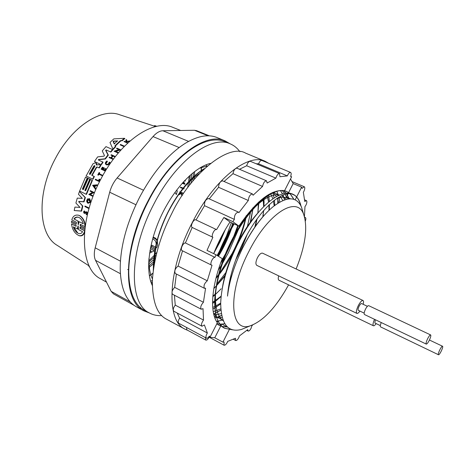<?xml version="1.0" encoding="UTF-8"?>
<svg xmlns="http://www.w3.org/2000/svg" width="466" height="466" viewBox="0 0 466 466"><rect width="100%" height="100%" fill="white"/><g stroke="black" fill="none" stroke-linecap="round" stroke-linejoin="round"><path stroke-width="0.7" d="M150.611 247.219L154.904 249.782M155.184 249.951L155.929 249.048L155.312 248.675M155.166 248.594L151.153 245.827L152.201 245.262L155.452 247.207M155.597 247.295L156.652 247.924L157.694 245.081L157.258 240.386M157.153 240.153L155.557 238.178L153.128 237.095M149.58 253.079L154.205 250.877L150.343 248.57M80.531 224.396L80.63 225.847L84.969 228.113M80.292 227.064L80.432 228.515L84.678 230.74M84.503 232.674C83.536 235.167 81.87 236.21 79.517 235.802L79.039 235.662C74.793 233.623 72.277 229.709 71.496 223.919L76.179 226.348M71.496 223.919L76.214 226.301M76.045 226.307L76.139 224.892L71.449 222.439L71.537 221.193L76.407 223.645M78.748 215.292L79.837 215.729C82.942 217.727 84.765 220.983 85.301 225.503M82.831 206.042L81.602 211.133L74.211 210.527L74.921 207.073L80.018 207.417L75.894 203.036L77.28 198.097L82.342 198.4L78.486 194.305L79.447 191.526L84.998 197.438L83.635 201.708L78.888 201.376L79.278 201.516L79.104 202.133L82.831 206.042L82.447 205.902L81.206 210.999L74.211 210.527M79.447 191.526L85.377 197.578L84.014 201.848L79.278 201.516M88.208 178.414L89.746 179.148L84.853 190.332L85.622 190.71L90.515 179.521L92.064 180.26L86.111 194.258L79.616 191.054L85.528 177.127L87.247 177.954L82.366 189.114L83.321 189.586L88.208 178.414L90.113 179.299L85.226 190.477L85.633 190.676M90.515 179.521L92.437 180.412L86.49 194.404L86.111 194.258M85.528 177.127L87.62 178.105L82.744 189.26L83.332 189.551M88.208 199.291C86.961 200.421 86.944 201.516 88.15 202.576C89.752 202.355 90.165 201.341 89.396 199.547L89.047 200.59L88.703 200.415L89.321 198.603L89.693 198.749L90.759 201.463L90.474 202.337L87.987 203.316C86.245 201.79 86.268 200.211 88.062 198.574L88.587 199.431C87.503 200.24 87.346 201.248 88.109 202.454M88.062 198.574L88.587 199.431M89.676 199.966L89.425 200.73L89.047 200.59M93.386 192.761L90.311 194.508L92.792 195.726L92.6 196.233L88.808 194.409L92.484 192.318L90.072 191.142L90.276 190.641L93.701 192.318L93.503 192.819L93.054 192.598L89.938 194.363L92.419 195.58L92.227 196.093M90.276 190.641L94.074 192.458L93.87 192.959L93.503 192.819M96.992 184.827L97.359 184.973L97.068 185.585L95.559 185.736L94.866 187.274L95.722 188.561L95.448 189.184L92.583 185.264L96.992 184.827L96.701 185.439L95.192 185.59L94.499 187.128L95.349 188.415L95.081 189.039M84.439 211.471L84.387 212.851L85.511 211.972L86.851 211.925C87.847 213.178 87.748 214.104 86.565 214.704L86.169 214.57L86.338 212.292L84.294 213.376C83.315 212.362 83.35 211.541 84.41 210.912L84.835 211.611L84.585 212.863M86.46 212.38L85.389 213.317L84.294 213.376M84.41 210.912L84.835 211.611M85.033 206.042L88.814 207.888L88.674 208.407L88.284 208.267L84.888 206.56L85.033 206.042L88.429 207.749L88.284 208.267M156.792 252.444L154.182 255.391M154.001 255.589L148.747 260.908M99.532 179.288L99.899 179.439L98.879 181.425L95.239 179.707L95.489 179.212L98.437 180.622L99.206 179.13L99.532 179.288L98.512 181.274M95.489 179.212L98.448 180.604M97.365 167.084L96.643 167.457L92.099 175.437L94.406 176.532L93.002 179.264L86.094 175.985L93.008 163.735L95.233 162.791L96.002 163.147L96.433 164.923L96.806 165.086L96.829 164.201L96.45 164.032M86.338 211.739L86.46 211.785C87.451 213.038 87.358 213.964 86.169 214.57M98.909 164.498L99.386 164.714L96.433 164.923M106.015 150.53L105.619 150.337L106.108 149.93L106.51 150.122L106.015 150.53L108.339 155.126L107.949 154.939L104.99 158.813L98.594 159.459L98.978 159.634L98.74 160.164L103.097 162.168L102.718 161.999L101.006 164.55L94.447 161.504L97.633 156.896L104.005 156.151L104.46 155.557L102.252 150.914L105.98 146.609L112.516 149.539L110.459 151.893L106.108 149.93M84.958 228.194L80.199 225.713L80.269 224.263L84.981 226.709C84.754 221.659 82.907 217.954 79.43 215.595L78.509 215.216C75.137 214.581 72.9 216.125 71.799 219.847L76.372 222.23L76.366 223.686M80.437 228.515L79.995 228.375L80.018 226.93L84.818 229.429M151.194 246.147L151.269 246.904M106.51 282.14L100.563 278.785C79.872 268.876 78.189 221.397 100.633 179.544C120.356 140.953 153.862 118.614 172.869 127.387L180.697 130.486M152.365 280.282L150.722 281.406M93.864 165.966L94.697 165.605L94.825 166.414L90.456 174.051L89.682 174.435L89.495 173.597L93.864 165.966L94.237 166.129L89.868 173.748L89.886 174.465M96.643 167.457L96.27 167.294L91.732 175.28L94.039 176.375L92.635 179.113M96.27 167.294L97.068 166.945L98.926 167.812L100.54 165.261L99.013 164.55M117.467 140.825L114.222 143.988L113.081 141.431L113.471 141.07L117.659 140.918M94.854 165.733L94.237 166.129M78.667 217.319C76.838 216.917 75.399 217.505 74.339 219.096L73.913 218.956C75.003 217.337 76.482 216.754 78.352 217.208L79.104 217.517C81.166 218.746 82.546 220.837 83.251 223.802L79.208 221.705L78.247 224.682L77.921 221.035L73.913 218.956M77.269 228.911L78.084 225.911L78.579 229.604L82.564 231.701C81.719 233.28 80.449 233.897 78.76 233.565C76.249 232.563 74.432 230.32 73.313 226.831L77.717 229.056L78.282 226.645M134.138 305.376L113.465 293.865L111.153 291.343L95.524 260.337C94.016 257.162 93.905 252.991 95.186 247.819L109.691 192.231C111.158 186.831 113.64 182.072 117.123 177.965L153.029 136.579C156.378 132.822 159.652 130.876 162.85 130.748L194.468 130.282L196.512 130.649L209.444 135.856M149.382 312.96L143.942 310.874C122.739 301.391 122.605 248.885 147.897 201.23C170.189 157.362 206.089 131.569 225.107 140.901L230.07 143.784M225.107 140.901L217.104 137.581C208.279 133.952 197.613 135.897 185.101 143.417L184.839 143.586C168.057 154.427 153.005 172.269 139.684 197.106L139.48 197.502C126.775 222.8 120.35 246.467 120.199 268.503L120.199 268.841C120.758 288.413 126.135 301.042 136.322 306.745L143.942 310.874M144.611 310.373L144.344 310.228C134.499 304.933 129.298 292.392 128.733 272.61C128.599 252.421 136.154 224.653 148.258 201.469C168.826 160.49 203.729 132.67 224.857 141.623L225.02 141.687M238.318 229.744L228.363 252.747L222.637 263.162M222.183 263.931L218.199 270.321M161.754 315.593C157.252 315.855 153.157 314.993 149.464 313.001C128.599 303.692 128.703 251.553 153.844 204.108C176.026 160.444 211.529 134.651 230.233 143.86C234.066 145.474 237.293 148.101 239.903 151.735M230.326 230.402L222.212 248.553L218.705 254.838M218.391 255.665L222.346 248.617L230.769 229.633M227.466 250.423L221.373 261.042M153.238 270.379L154.665 251.279C157.03 238.208 161.405 225.282 167.777 212.496C173.224 201.65 179.544 192.091 186.738 183.808C192.808 176.969 198.708 171.896 204.434 168.587M203.992 169.007C190.745 177.284 178.728 191.806 167.923 212.566C157.962 233.14 153.104 252.129 153.355 269.54M221.123 261.717L226.715 252.158M245.337 219.008C242.454 230.728 238.074 242.169 232.202 253.341L219.329 273.688M219.043 274.06L216.096 277.777M216.008 278.109L218.944 274.439M219.224 274.072L232.342 253.411C238.283 242.099 242.693 230.524 245.57 218.688M232.755 223.296L230.687 229.418M231.101 228.707L232.889 223.36M237.782 225.62L232.458 239.92M230.816 243.596L229.284 246.823M227.81 250.085L232.418 240.398M233.332 238.243L237.922 225.684M246.007 216.055L245.448 218.56M245.675 218.245L246.217 215.787M218.245 321.365L217.016 322.268M187.92 330.441L184.973 329.165C165.82 320.806 167.498 269.756 192.324 222.521C214.284 179.06 248.093 152.732 265.137 161.277L268.8 163.35M166.636 319.257L166.432 319.146C157.007 314.399 152.318 301.432 152.37 280.247C154.06 257.564 160.624 235.132 172.065 212.945C190.984 173.387 229.103 142.986 245.681 153.168L265.137 161.271M290.912 175.589L290.737 176.433M290.516 178.979L293.178 183.592L301.618 187.157L302.108 188.351L304.275 186.75C305.073 187.449 304.939 188.992 303.867 191.386L303.349 192.277L304.776 201.504L306.407 200.601C307.164 201.277 307.018 202.768 305.981 205.087L304.962 206.642L304.432 216.603M304.717 217.645L305.405 217.558C306.022 218.001 306.011 219.137 305.37 220.971M252.77 324.918L251.867 325.804L251.052 328.367C249.951 330.353 248.966 331.25 248.098 331.058L247.72 329.625L239.437 335.916L238.749 337.739C237.602 339.79 236.577 340.71 235.668 340.506L235.429 338.275L227.682 341.38L227.251 342.364C226.068 344.473 224.996 345.423 224.047 345.201L224.07 342.05L222.923 342.143L214.774 337.78L209.135 337.221C207.918 339.376 206.799 340.331 205.786 340.087L205.489 337.687M186.522 327.464L186.872 329.87L205.786 340.087M232.388 329.777L224.67 328.268C217.692 324.388 214.377 314.929 214.721 299.877C215.647 282.466 221.123 263.342 231.153 242.506C240.357 224.28 250.492 210.242 261.56 200.403C271.666 191.835 280.037 188.87 286.672 191.509L289.415 193.174M289.497 193.186L286.829 191.573C274.218 185.101 248.471 207.452 231.317 242.582C212.013 280.8 209.787 321.93 224.822 328.344L232.645 329.846M290.178 193.85L293.842 199.332M293.988 199.378L290.271 193.856M278.68 275.86C278.062 278.109 278.126 279.548 278.872 280.171L279.093 280.276M376.161 323.602C374.961 325.268 374.052 325.996 373.423 325.781L373.342 325.734C372.666 324.849 373.056 322.717 374.518 319.327M363.014 300.494L262.579 253.178C261.036 252.828 259.323 254.337 257.448 257.715C255.671 261.642 255.45 264.187 256.783 265.352L356.874 313.385C355.908 312.366 356.373 309.779 358.284 305.626C360.206 302.02 361.785 300.314 363.014 300.494C363.661 300.902 363.707 302.172 363.154 304.298M359.921 311.09C358.61 312.867 357.597 313.635 356.874 313.385M374.845 322.967L375.299 319.699M364.156 313.117L358.342 310.339C357.836 309.791 358.086 308.428 359.082 306.255C360.09 304.368 360.923 303.465 361.569 303.552L367.394 306.308M442.595 346.285C443.585 346.937 439.444 355.459 438.483 354.748L438.442 354.719C437.417 354.131 441.587 345.522 442.543 346.25L442.595 346.285M380.617 326.905L380.495 326.847C380.058 326.212 380.32 324.785 381.287 322.565M429.303 340.285C427.974 342.854 426.967 344.124 426.279 344.094C425.808 343.471 426.25 341.689 427.619 338.747C428.953 336.172 429.961 334.903 430.642 334.938C431.114 335.567 430.666 337.349 429.303 340.285M426.279 344.094L364.47 314.521C363.835 313.81 364.167 312.039 365.466 309.208C366.783 306.745 367.855 305.562 368.688 305.667L430.642 334.938M218.053 256.05L225.189 239.681L234.037 223.89L229.959 222.008C223.633 231.753 218.263 242.163 213.847 253.23M209.147 336.435L210.125 336.965L217.354 322.757C209.729 312.529 211.255 286.666 222.27 258.694L215.991 254.762L207.003 250.399L212.869 237.293C210.702 236.239 214.506 228.392 216.591 229.621L223.855 217.5L232.913 221.67L238.901 226.138L234.101 223.919L225.346 239.757L218.205 256.149M288.588 284.866C276.134 307.275 263.412 320.899 250.417 325.746C229.919 333.563 227.064 293.19 248.762 251.687C268.09 212.851 297.168 195.219 303.616 214.308C307.962 227.286 305.463 245.512 296.12 268.981M303.034 212.35L301.473 207.079C296.428 196.093 286.759 196.134 272.476 207.201C261.688 216.422 251.698 230.128 242.506 248.314C234.305 265.177 229.313 281.115 227.519 296.126C228.614 281.05 233.041 264.805 240.794 247.394C257.64 209.572 283.94 186.988 294.961 195.429L290.295 193.308C284.213 192.213 276.833 195.295 268.16 202.547C256.842 212.438 246.467 226.715 237.043 245.372C226.895 266.395 221.443 285.541 220.698 302.813C220.942 324.027 227.857 332.905 241.44 329.456L247.015 327.149M222.206 326.515L227.21 326.876L227.845 327.324M220.086 324.173L221.769 324.021L227.018 326.887M221.729 324.109L221.076 325.39M221.047 325.443L220.733 326.06M220.721 326.083L214.774 337.78M229.761 328.67L229.243 329.695M229.214 329.753L222.923 342.143M301.618 187.157L296.638 196.967M296.603 197.031L295.17 199.856M293.178 183.592L288.623 192.545M288.611 192.575L288.343 193.093M287.947 193.879L287.376 195.004M287.318 195.114L286.363 196.996L285.14 194.415M288.658 197.986L286.363 196.996M290.545 198.801L288.71 198.12L286.683 194.06M216.841 323.765L219.265 325.419L222.183 326.55M222.27 326.573L227.361 326.951M222.119 326.491L219.119 325.338L216.824 323.794M288.862 198.184L286.776 194.042M286.165 193.18L283.782 190.734M283.701 190.722L286.066 193.192M216.731 323.666L219.958 324.132M220.057 324.138L221.921 324.097M216.876 323.701L219.923 324.08M220.016 324.086L221.769 324.021L220.08 324.167M238.901 226.138C256.393 200.654 271.602 188.852 284.54 190.722L291.623 176.806L290.644 176.398M223.855 217.5L229.959 222.008M210.125 336.965L209.385 336.085C208.238 337.763 207.254 338.462 206.426 338.188C205.576 337.256 205.89 335.532 207.364 333.004L204.399 324.948L201.976 326.223C201.003 324.918 201.522 322.868 203.52 320.078L203.025 308.643L201.225 309.232C200.176 307.426 200.91 305.102 203.426 302.265L205.576 288.215L204.458 288.32C203.374 285.914 204.324 283.404 207.3 280.788L212.024 265.218L211.547 265.131C209.484 264.368 212.677 257.081 214.948 257.354L215.991 254.762M216.888 323.806L217.931 324.004L216.859 323.73M284.557 193.431L282.326 190.611M232.913 221.67L234.369 219.375C234.223 215.414 235.557 212.985 238.376 212.082L238.889 212.665L248.326 200.496C248.733 196.6 250.096 194.415 252.403 193.932L253.079 195.242L262.556 186.441C263.342 182.882 264.659 181.006 266.505 180.825L267.129 183.027L275.889 178.14C276.88 175.088 278.097 173.573 279.542 173.591L279.944 176.725L287.359 175.903C288.402 173.463 289.473 172.304 290.58 172.426C291.355 172.979 291.367 174.331 290.615 176.48L291.623 176.806M216.591 284.534L226.412 271.841M247.19 227.495L250.551 212.176M240.246 224.088L238.621 228.905M217.133 255.473L222.055 246.339M224.897 240.27L231.386 222.666M210.475 163.385C194.8 167.049 174.482 187.949 161.603 214.983C148.724 241.959 145.27 270.956 152.283 285.396M290.295 193.308L292.485 194.002M294.576 195.19C297.454 197.275 299.516 200.735 300.762 205.564M301.024 206.094C299.83 201.149 297.809 197.596 294.961 195.429M290.58 172.426L261.828 160.444C260.669 160.292 259.585 161.422 258.566 163.822L287.359 175.903M258.566 163.822L256.108 163.741M275.889 178.14L246.66 165.756L239.477 169.269M279.542 173.585L250.335 161.312C248.827 161.265 247.603 162.745 246.66 165.756M262.556 186.441L232.988 173.672L224.053 181.484M266.505 180.825L236.944 168.185C235.021 168.319 233.705 170.148 232.988 173.672M248.326 200.496L218.554 187.28L209.257 198.877M222.614 180.855C220.22 181.274 218.869 183.418 218.554 187.28M234.369 219.375L204.545 205.692L196.04 219.958M238.376 212.077L208.518 198.539C205.605 199.366 204.283 201.749 204.545 205.692M196.029 219.975L195.866 219.876C193.699 218.618 189.936 226.36 192.19 227.455L185.398 242.955C183.022 242.617 179.911 249.782 182.072 250.603M212.869 237.293L192.19 227.455M214.948 257.354L185.398 242.955M207.3 280.788L178.088 266.074C175.065 268.597 174.15 271.072 175.338 273.501L204.458 288.326M182.526 250.83L178.088 266.074M203.426 302.265L174.657 287.365C172.117 290.12 171.418 292.415 172.56 294.244L201.225 309.232M176.393 274.037L174.657 287.365M203.52 320.078L175.245 305.125C173.241 307.851 172.764 309.878 173.812 311.212M174.418 295.217L175.245 305.125M207.364 333.004L179.608 318.15C178.14 320.62 177.866 322.338 178.775 323.288L206.426 338.188M177.255 313.053L179.608 318.15M277.719 203.298L277.911 197.765M277.893 195.848L277.87 194.916M141.25 308.166L138.734 307.88M152.592 238.982C154.753 239.74 155.912 241.213 156.075 243.398M150.017 250.359L151.2 251.063L151.124 251.646L149.924 250.924M127.661 269.499L128.767 269.808M73.803 227.088L77.77 233.012M79.208 221.705L83.233 223.709M74.339 219.096L77.921 221.035M78.492 224.105L78.34 221.175M117.63 141.058L113.902 141.285L113.512 141.647L114.508 143.965M94.848 185.806L93.957 185.899L94.464 186.662M93.957 185.899L94.942 185.614L94.353 186.907L93.59 185.748M206.391 164.684L206.555 166.665M156.762 126.338L154.625 125.575L154.164 126.094L155.533 126.618M184.076 182.853L183.493 182.643M180.039 192.487L180.86 192.778L180.75 193.227L181.192 192.708L180.82 192.936M181.851 193.134L181.711 192.848L181.262 193.367L181.728 193.087L182.911 193.506L183.016 193.087L180.307 192.126M157.724 244.912L157.112 240.922M157.007 240.695L155.382 238.767L152.941 237.73M88.971 265.818L88.907 266.43L89.711 267.006M120.554 144.466L123.985 145.975L123.577 146.371L120.146 144.856L120.554 144.466M71.537 221.193L76.238 223.645M79.995 228.375L84.614 230.798C83.804 234.439 81.946 236.064 79.039 235.656M98.74 160.164L102.718 161.999M98.361 159.989L98.594 159.459M105.619 150.337L107.949 154.939M79.104 202.133L82.447 205.902M78.713 201.994L78.888 201.376M115.323 146.534L114.968 145.747L120.379 140.656L121.632 140.586L124.422 138.291L113.844 138.868L109.988 142.445L112.929 149.085L115.323 146.534L115.737 146.738L113.331 149.277L112.929 149.085M89.321 198.603L90.387 201.324L90.101 202.197L87.987 203.316M119.954 150.058L119.506 149.86L115.387 151.217L117.886 152.335L117.514 152.755L114.071 151.211L118.929 149.603L116.517 148.526L116.902 148.118L120.339 149.65L119.954 150.058L120.356 150.256L119.506 149.86M112.696 158.615L112.358 159.057L109.079 157.566L109.417 157.124L110.879 157.788L112.434 155.819L110.972 155.155L111.327 154.724L114.601 156.209L114.252 156.64L112.626 155.906L111.071 157.875L113.081 158.795L112.743 159.238L112.358 159.057M103.65 167.696L104.052 167.882L103.044 169.49L104.378 170.113L105.392 168.506L105.683 168.64L104.407 170.678L101.128 169.146L102.398 167.113L102.677 167.242L101.664 168.849L102.642 169.304L103.65 167.696L104.052 167.882M126.379 141.489L129.723 140.907L126.397 141.763L126.432 142.194L127.579 142.695L127.253 142.98L124.003 141.565L124.335 141.28L125.587 141.827L125.936 141.524L125.849 140.01L126.286 139.66L126.379 141.489M107.04 161.341C105.613 162.407 105.398 163.385 106.399 164.282C107.885 164.463 108.799 163.793 109.155 162.261L109.597 162.139C109.155 164.061 107.996 164.912 106.132 164.684C104.873 163.554 105.141 162.319 106.941 160.98L107.419 161.51L106.132 163.356M101.605 175.461L98.606 174.039L97.773 174.901L99.124 172.513L99.398 172.647L98.874 173.562L101.873 174.983L101.605 175.461L101.972 175.618L102.246 175.14L101.873 174.983M183.179 188.078L180.546 187.14L180.441 187.658L182.835 188.514M182.992 188.573L183.954 188.916L184.058 188.398L183.336 188.136M174.913 192.4L176.381 194.532L177.296 190.99L176.637 190.105M182.154 183.295L184.816 184.256L184.897 183.761L183.54 181.757M184.431 180.796L185.287 181.105L185.351 180.627L184.781 180.424M183.225 182.101L183.854 183.388L184.163 183.027M183.854 183.388L182.503 182.899M182.258 195.458L181.262 193.367M180.144 192.068L179.672 191.899L179.882 192.429M180.75 193.227L179.078 194.252L178.932 194.805L180.965 193.553L182.02 195.825M123.577 146.371L124.405 146.184L123.985 145.975M123.991 146.574L120.146 144.856M103.097 162.168L101.378 164.714L101.006 164.55M110.459 151.893L110.856 152.079L112.918 149.737L112.516 149.539M110.856 152.079L106.504 150.122M108.339 155.126L105.368 158.988L104.99 158.813M105.368 158.988L98.978 159.634M85.377 197.578L84.998 197.438M84.014 201.848L83.635 201.708M81.602 211.133L81.206 210.999M98.926 167.812L99.293 167.976L100.912 165.424L100.54 165.261M92.099 175.437L91.732 175.28M94.406 176.532L94.039 176.375M95.233 162.791L96.002 163.147M96.375 163.31L96.829 164.201M99.386 164.714L100.912 165.424M84.853 190.332L85.226 190.477M92.437 180.412L92.064 180.26M87.62 178.105L87.247 177.954M82.744 189.26L82.366 189.114M90.113 179.299L89.746 179.148M121.632 140.586L122.075 140.808L124.876 138.524L124.422 138.291M122.075 140.808L120.379 140.656M120.816 140.878L115.382 145.951L114.968 145.747M115.382 145.951L115.737 146.738M90.101 202.197L90.474 202.337M90.759 201.463L90.387 201.324M117.514 152.755L117.91 152.947L118.282 152.528L117.886 152.335M117.91 152.947L114.071 151.211M118.906 149.609L116.517 148.526M120.356 150.256L120.741 149.848L120.339 149.65M119.908 150.058L115.807 151.403M92.419 195.58L92.792 195.726M94.074 192.458L93.701 192.318M90.311 194.508L89.938 194.363M97.068 185.585L96.701 185.439M95.559 185.736L95.192 185.59M94.866 187.274L94.499 187.128M95.722 188.561L95.349 188.415M112.428 155.825L110.972 155.155M114.252 156.64L114.642 156.826L114.991 156.39L114.601 156.209M114.642 156.826L112.626 155.906M113.017 156.087L111.456 158.056M112.743 159.238L109.079 157.566M105.683 168.64L105.392 168.506M106.05 168.803L104.78 170.841L104.407 170.678M103.05 167.405L102.037 169.012L101.664 168.849M102.037 169.012L102.648 169.298M104.425 168.045L103.417 169.653L103.044 169.49M103.417 169.653L104.384 170.107M127.934 142.876L127.579 142.695M124.003 141.565L127.253 142.98M126.804 141.414L126.735 139.893L126.286 139.66M129.391 141.553L126.397 141.763M126.839 141.99L126.869 142.386M107.419 161.51L106.941 160.98M109.597 162.139L109.97 162.308C109.527 164.23 108.374 165.081 106.504 164.853L106.132 164.684M98.967 174.214L98.419 175.187L98.052 175.03M99.765 172.804L99.241 173.719L98.874 173.562M99.241 173.719L102.246 175.14M99.899 179.439L99.206 179.13M88.429 207.749L88.814 207.888M189.219 176.049L188.637 181.705M188.602 181.973L187.705 187.623M224.804 323.724L221.828 324.161M288.862 198.073L289.136 198.848M228.165 291.367C232.161 265.527 247.731 233.111 264.472 214.995M222.171 289.112C225.876 263.278 241.487 230.548 258.42 212.374M276.658 198.58C281.569 196.763 285.635 196.862 288.844 198.871M223.348 320.893C217.733 316.659 215.106 308.102 215.467 295.228L214.96 298.409M216.521 284.895C220.377 259.743 235.126 228.771 251.483 210.778M254.477 207.615L258.426 203.904C266.634 196.873 273.711 193.914 279.658 195.015M281.744 195.679L286.305 199.332M223.063 320.183L216.638 317.043M216.457 316.88L213.475 313.012M217.674 255.817C221.95 244.341 227.286 233.647 233.693 223.732M272.936 192.365L273.542 192.458M273.763 192.499L279.151 195.242M280.264 196.402L282.798 200.543M222.154 317.433L216.661 317.13M216.521 317.096L214.296 316.292M273.373 192.674L276.472 196.611M277.253 198.184L278.744 202.658M221.321 313.618L216.008 314.69M215.875 314.696L213.853 314.696M270.513 193.518L270.723 193.856M270.793 193.972L272.872 198.889M273.42 200.974L274.177 205.826M220.791 308.876L215.344 311.055M215.205 311.096L213.212 311.568M267.082 195.522L267.245 195.994M267.292 196.139L268.608 202.168M268.894 204.97L269.016 210.3M220.686 303.127L214.908 306.453M214.756 306.523L212.723 307.403M263.005 198.423L263.115 199.093M263.144 199.267L263.686 206.688M263.581 210.591L263.022 216.632M228.561 289.036L228.189 289.438M221.164 296.149L214.849 300.867M214.686 300.972L212.566 302.253M258.321 202.413L258.35 203.357M258.356 203.584L257.914 212.968M257.063 218.886L255.473 226.348M231.416 276.862L230.187 278.482M215.135 294.244L212.88 295.997M252.916 207.83L252.805 209.234M250.096 223.167L252.788 209.519L250.679 222.334M247.102 234.771L241.912 247.813L235.586 260.197M225.253 275.744L216.539 285.728M216.329 285.943L213.865 288.308M246.438 215.502L245.99 217.808M245.908 218.222C241.248 238.831 232.301 257.64 219.067 274.66M218.793 274.998L215.939 278.388M238.243 225.829L235.155 234.87M234.672 236.122L225.923 254.523M225.253 255.694L220.564 263.238M233.175 223.494L232.01 227.175M231.748 227.967C228.311 237.98 223.878 247.423 218.443 256.294M154.252 263.919L155.627 248.32L158.207 237.031M165.028 218.28L167.783 212.473M177.936 195.487L185.049 186.423C189.918 180.93 194.677 176.672 199.332 173.655M225.34 229.517L220.103 241.755L213.824 253.294M152.429 279.023C149.924 273.548 148.753 266.768 148.916 258.671M199.372 168.238L207.382 165.943M152.283 283.299L150.885 281.907M224.123 231.654L214.71 251.098M217.931 324.004L217.564 323.922M280.538 190.664L282.536 193.943M283.06 195.114L284.54 199.862M222.946 319.892L218.234 321.121M218.129 321.138L216.434 321.324M276.886 191.369L278.522 195.539M278.953 197.13L279.821 202.028M221.659 315.4L216.748 317.404M216.632 317.439L214.849 317.928M272.796 192.429L272.901 192.749M272.942 192.872L274.148 198.027M274.445 200.176L274.783 205.36M220.884 310.129L215.659 313.006M215.531 313.065L213.655 313.863M268.544 194.613L268.632 195.085M268.661 195.242L269.36 201.545M269.435 204.452L269.237 210.096M220.674 303.931L214.995 307.845M214.855 307.933L212.875 309.057M263.913 197.73L263.966 198.405M263.977 198.592L264.024 206.356M263.715 210.44L262.871 216.806M228.614 288.757L228.224 289.205M221.123 296.516L214.826 301.793M214.669 301.916L212.566 303.407M258.816 201.959L258.793 202.931M258.787 203.164L257.879 213.009M256.754 219.311L254.826 227.262M231.736 275.767L230.385 277.637M221.175 288.78L215.508 294.378M215.082 294.757L212.816 296.708M253.061 207.679L252.887 209.141M252.852 209.444L250.184 223.039M245.506 237.747L236.839 256.824M225.497 274.893L216.533 285.769M216.317 285.996L213.818 288.57M280.503 190.67L282.495 193.955M283.019 195.132L284.493 199.879M222.934 319.851L218.216 321.086M218.111 321.103L216.416 321.29M276.851 191.38L278.476 195.557M278.907 197.159L279.775 202.058M221.647 315.348L216.737 317.363M216.62 317.398L214.838 317.888M272.756 192.446L272.86 192.767M272.901 192.895L274.107 198.056M274.398 200.211L274.771 204.918M220.878 310.076L215.647 312.954M215.519 313.018L213.644 313.816M268.498 194.642L268.585 195.114M268.614 195.271L269.307 201.586M269.383 204.504L269.173 210.149M220.674 303.861L214.995 307.793M214.849 307.88L212.869 309.005M263.867 197.765L263.919 198.44M263.931 198.632L263.966 206.409M263.657 210.51L262.801 216.888M228.637 288.646L228.235 289.106M221.134 296.434L214.826 301.729M214.669 301.846L212.566 303.349M258.764 202.005L258.741 202.984M258.729 203.217L257.809 213.084M256.679 219.422L254.733 227.402M231.783 275.598L230.414 277.497M220.086 289.852L215.508 294.302M215.088 294.681L212.822 296.632M253.003 207.743L252.822 209.211M245.291 238.161L237.008 256.393M225.544 274.742L216.55 285.67M215.845 286.421L213.836 288.483M224.781 323.689L221.874 324.126M288.85 198.178L289.089 198.848M223.919 232.027L214.873 250.708M201.248 167.137L201.516 170.428M201.528 170.585L201.562 171.36M192.848 181.012L193.145 177.377M193.157 177.162L193.314 172.531M155.434 258.048L153.687 259.713M153.524 259.871L148.613 264.065M156.081 255.269L153.926 257.442M153.751 257.611L148.677 262.16M148.619 267.892L153.25 263.96M153.407 263.82L154.444 262.853M152.9 273.222L149.359 275.674M152.877 273.455L149.388 275.866M148.59 266.307L153.349 262.096M153.512 261.944L154.887 260.611M190.145 175.21L189.942 180.33M189.924 180.569L189.452 185.293M201.073 167.23L201.347 170.539M201.359 170.702L201.399 171.529M191.584 173.958L191.514 178.74M191.503 178.967L191.206 183.045M194.316 179.253L194.503 176.136M194.508 175.927L194.567 171.558M89.187 265.958L57.207 245.349C38.486 234.829 36.278 193.85 55.238 158.813C71.851 126.513 101.332 107.663 119.593 114.735L154.147 126.088M86.152 212.537L85.756 212.397M80.63 225.847L80.199 225.713M78.282 226.202L77.904 226.08M194.468 130.282L208.197 135.816M95.186 247.819L120.426 261.181M120.374 273.693L95.524 260.337M109.691 192.231L135.921 204.755M117.123 177.965L143.446 190.221M153.029 136.579L179.136 147.536M162.85 130.748L188.596 141.39M111.153 291.343L130.317 302.003M78.055 224.321L78.439 224.443M89.868 173.748L89.495 173.597M113.512 141.647L113.081 141.431M113.902 141.285L113.471 141.07M95.635 162.966L95.256 162.797M85.389 213.317L84.993 213.183M151.147 245.891L151.071 246.427M144.344 310.228L149.464 313.001M184.973 329.165L166.432 319.146M304.275 186.75L292.223 181.664M306.407 200.601L304.636 199.844M305.405 217.558L304.601 217.203M278.983 280.229L373.423 325.781M374.792 322.944L380.314 325.6M438.483 354.748L380.553 326.882M250.417 325.746L241.44 329.462M303.616 214.308L301.473 207.079M442.543 346.25L429.436 340.017M252.409 193.926L222.62 180.855M216.591 229.616L195.866 219.876M211.547 265.131L182.072 250.609M201.976 326.229L173.806 311.218M224.041 345.201L209.147 337.198M235.668 340.506L233.384 339.295M248.098 331.064L246.817 330.394M224.857 141.623L230.233 143.854M154.718 125.604L156.885 126.315M269.022 207.789L269.319 204.562M263.68 206.269L264.111 202.04M219.766 297.302L216.766 300.29M258.374 204.79L258.525 203.421M258.548 203.164L258.671 202.093M215.129 294.285L212.828 296.621M155.027 250.172L155.627 248.32M186.132 184.752L185.049 186.423M258.426 203.904L260.628 201.44"/></g></svg>
